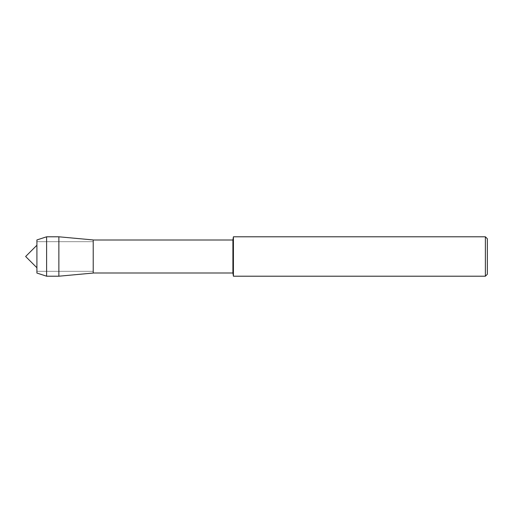 <?xml version="1.0" encoding="UTF-8"?>
<svg xmlns="http://www.w3.org/2000/svg" width="513" height="513" viewBox="0 0 513 513"><rect width="100%" height="100%" fill="white"/><g stroke="black" fill="none" stroke-linecap="round" stroke-linejoin="round"><path stroke-width="0.38" stroke-dasharray="2.56 1.92" d="M36.91 239.949L36.91 273.051M93.225 240.001L93.225 272.999M93.219 256.5L93.219 273.051L93.219 256.5M232.908 240.001L232.908 272.999M233.415 236.794L233.415 276.206M485.381 236.794L485.381 276.206M487.35 238.763L487.35 274.237M46.612 236.794L46.612 276.206M58.867 236.794L58.867 276.206M36.91 256.5L36.91 271.332L36.91 256.5M93.219 271.332L36.91 271.332L93.219 271.332M93.219 241.668L36.91 241.668L93.219 241.668"/><path stroke-width="0.77" d="M485.381 276.206L485.381 236.794L487.35 238.763L487.35 274.237L485.381 276.206L233.415 276.206L232.908 272.999L93.225 272.999L93.219 239.949L58.867 236.794L46.612 236.794L36.91 239.949L36.91 273.051L46.612 276.206L46.612 236.794M93.225 272.999L93.219 239.949L93.219 273.051L58.867 276.206L58.867 236.794M232.908 272.999L232.908 240.001L93.225 240.001M233.415 276.206L233.415 236.794L232.908 240.001M36.91 267.76L25.65 256.5L36.91 245.24M485.381 236.794L233.415 236.794M58.867 276.206L46.612 276.206"/></g></svg>
